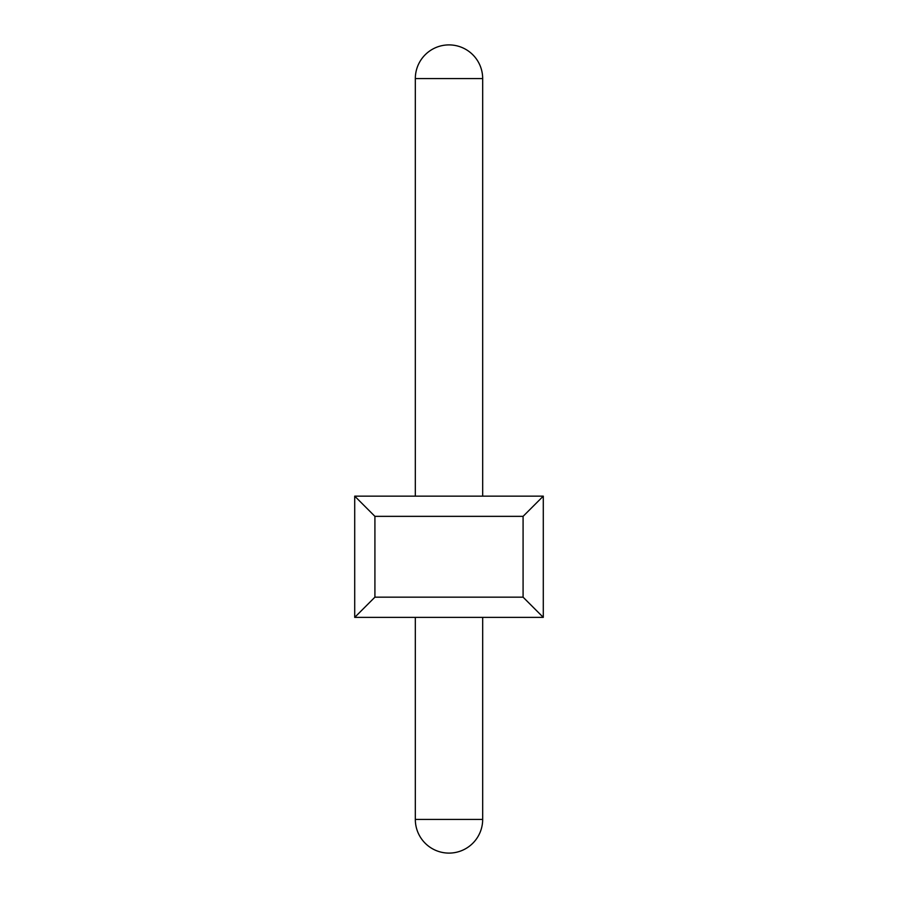 <?xml version="1.0" encoding="UTF-8"?>
<svg xmlns="http://www.w3.org/2000/svg" width="898" height="898" viewBox="0 0 898 898"><rect width="100%" height="100%" fill="white"/><g stroke="black" fill="none" stroke-linecap="round" stroke-linejoin="round"><path stroke-width="1.35" d="M354.71 617.375L354.71 496.145L374.915 516.35L374.915 597.17L354.71 617.375L543.29 617.375L523.085 597.17L523.085 516.35L543.29 496.145L354.71 496.145M523.085 516.35L374.915 516.35M543.29 496.145L543.29 617.375M374.915 597.17L523.085 597.17M449 819.425L415.325 819.425A33.675 33.675 0 0 0 449 853.1A33.675 33.675 0 0 0 482.675 819.425L449 819.425M482.675 496.145L482.675 78.575L415.325 78.575L415.325 496.145M415.325 617.375L415.325 819.425M482.675 617.375L482.675 819.425M482.675 78.575A33.675 33.675 0 0 0 449 44.9A33.675 33.675 0 0 0 415.325 78.575A33.675 33.675 0 0 1 449 44.9"/></g></svg>
